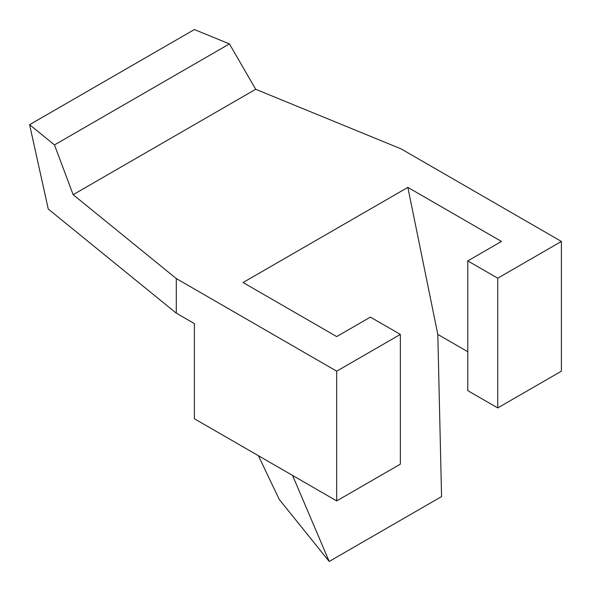 <?xml version="1.0" encoding="UTF-8"?>
<svg xmlns="http://www.w3.org/2000/svg" width="591" height="591" viewBox="0 0 591 591"><rect width="100%" height="100%" fill="white"/><g stroke="black" fill="none" stroke-linecap="round" stroke-linejoin="round"><path stroke-width="0.89" d="M229.426 43.911L54.483 144.913L29.602 124.686L194.387 29.55L229.426 43.911L255.704 89.285L401.001 148.836L561.398 241.446L497.733 278.198L467.769 260.904L501.478 241.446L407.849 187.391L437.813 334.417L441.558 496.588L329.202 561.45L279.27 499.469L258.378 455.691M292.567 475.43L329.202 561.45M407.849 187.391L243.071 282.528L336.693 336.582L370.402 317.123L400.358 334.417L400.358 464.149L336.693 500.909L194.387 418.746L194.387 323.609L176.295 313.164L48.263 209.051L29.602 124.686M437.813 334.417L467.769 351.719M467.769 260.904L467.769 390.636L497.733 407.93L561.398 371.178L561.398 241.446M497.733 278.198L497.733 407.93M400.358 334.417L336.693 371.178L336.693 500.909M255.704 89.285L73.144 194.683L176.295 278.568L336.693 371.178M176.295 278.568L176.295 313.164M54.483 144.913L73.144 194.683"/></g></svg>
